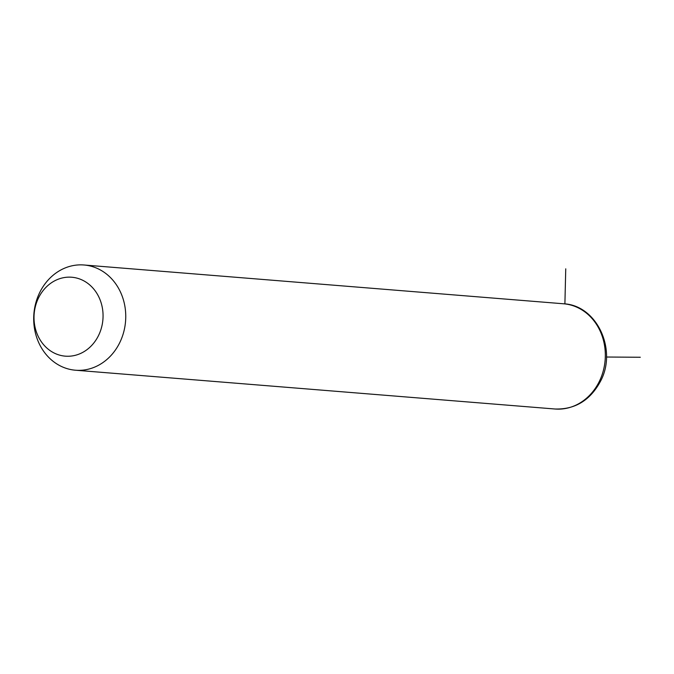 <?xml version="1.0" encoding="UTF-8"?>
<svg xmlns="http://www.w3.org/2000/svg" width="674" height="674" viewBox="0 0 674 674"><rect width="100%" height="100%" fill="white"/><g stroke="black" fill="none" stroke-linecap="round" stroke-linejoin="round"><path stroke-width="1.01" d="M39.951 292.053A52.791 45.992 94.6 0 1 83.98 264.992A52.791 45.992 94.6 0 1 119.492 343.159A52.791 45.992 94.6 0 1 75.463 370.22A52.791 45.992 94.6 0 1 39.951 292.053M38.713 297.529A39.589 34.492 94.6 0 1 85.935 282.094A39.589 34.492 94.6 0 1 98.362 335.863A39.589 34.492 94.6 0 1 51.14 351.306A39.589 34.492 94.6 0 1 38.713 297.529M606.44 357.026L640.3 357.254M564.896 303.907L565.747 268.833M83.98 264.992L563.557 303.78A52.791 45.992 94.6 0 1 599.068 381.947A52.791 45.992 94.6 0 1 555.039 409.008L75.463 370.22M563.557 303.78C597.147 305.179 617.603 350.37 600.298 381.644C590.02 400.457 574.93 409.573 555.039 409.008"/></g></svg>
